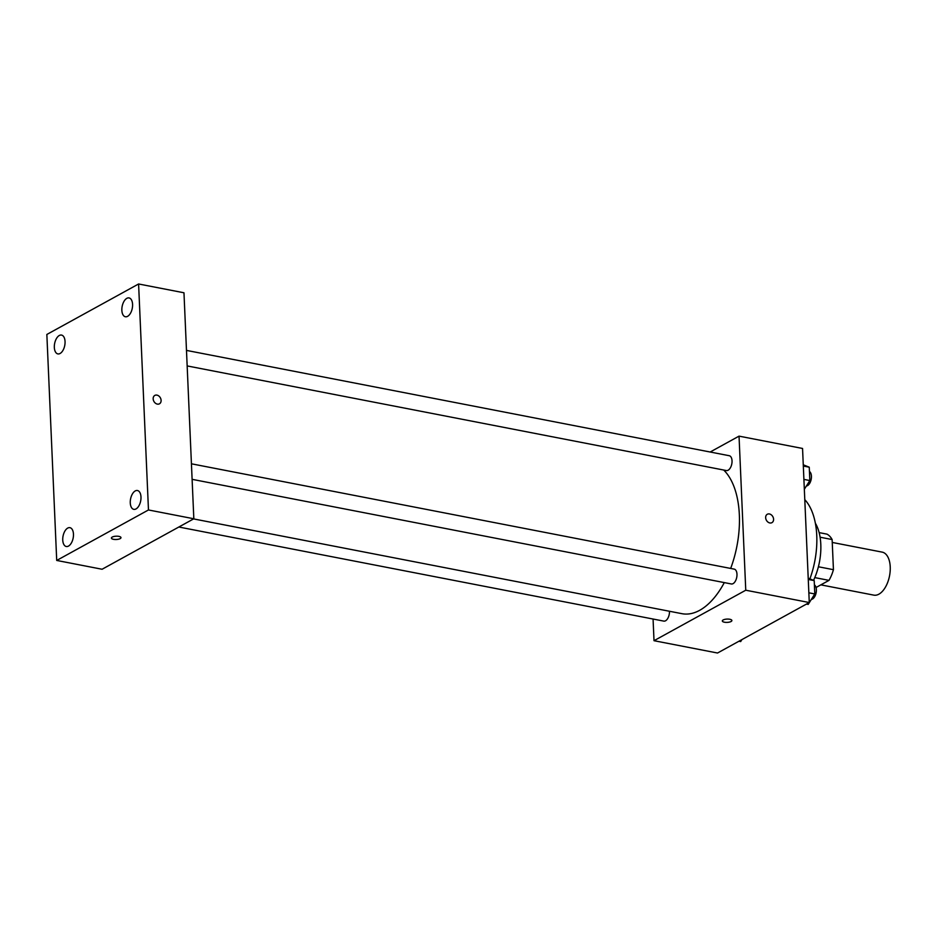 <?xml version="1.0" encoding="UTF-8"?>
<svg xmlns="http://www.w3.org/2000/svg" width="937" height="937" viewBox="0 0 937 937"><rect width="100%" height="100%" fill="white"/><g stroke="black" fill="none" stroke-linecap="round" stroke-linejoin="round"><path stroke-width="1.41" d="M820.835 584.852L873.823 595.136A21.902 11.748 -79 0 0 878.894 594.175A21.902 11.748 -79 0 0 890.15 571.336A21.902 11.748 -79 0 0 882.174 552.127L832.255 542.441M820.086 537.206L832.126 539.548A29.422 15.777 -79 0 0 826.984 534.137L819.137 532.614M832.126 539.548L833.438 569.684A29.422 15.777 -79 0 1 828.999 580.366L816.057 587.487M818.399 566.768L833.438 569.684M814.78 577.602L828.999 580.366M815.366 523.209A43.805 23.495 101 0 1 820.8 544.327A43.805 23.495 101 0 1 813.562 580.343M804.778 499.632A62.978 33.779 101 0 1 816.759 535.577A62.978 33.779 101 0 1 809.896 578.879M710.164 452.021L739.035 436.138L802.552 448.46L809.275 602.538L717.531 653.019L654.014 640.697L653.066 619.029M739.035 436.138L745.758 590.216L809.275 602.538M769.816 522.951A4.79 3.689 -118.8 0 1 765.869 518.981A4.79 3.689 -118.8 0 1 767.309 514.261A4.79 3.689 -118.8 0 1 772.849 516.674A4.79 3.689 -118.8 0 1 771.924 522.659A4.79 3.689 -118.8 0 1 769.816 522.951M193.572 518.911L681.925 613.676A76.658 41.123 -79 0 0 699.658 610.327A76.658 41.123 -79 0 0 724.301 582.603M730.661 568.443A76.658 41.123 -79 0 0 723.715 470.046M745.758 590.216L654.014 640.697M187.154 365.922L726.374 470.55A7.555 4.053 -79 0 0 728.119 470.222A7.555 4.053 -79 0 0 732.008 462.339A7.555 4.053 -79 0 0 729.255 455.722L186.475 350.403M192.108 479.334L731.317 583.962A7.555 4.053 -79 0 0 733.074 583.634A7.555 4.053 -79 0 0 736.951 575.751A7.555 4.053 -79 0 0 734.198 569.122L191.429 463.803M669.451 611.252A7.555 4.053 101 0 1 663.794 621.114L178.85 527.016M723.141 619.966A4.79 1.651 -2.5 0 1 728.471 619.099A4.79 1.651 -2.5 0 1 731.891 620.528A4.79 1.651 -2.5 0 1 727.182 622.391A4.79 1.651 -2.5 0 1 722.322 620.95A4.79 1.651 -2.5 0 1 723.141 619.966M731.891 620.528A4.79 1.651 -2.5 0 1 727.182 622.379A4.79 1.651 -2.5 0 1 722.322 620.95M767.309 514.261A4.79 3.689 -118.8 0 1 772.849 516.685A4.79 3.689 -118.8 0 1 771.924 522.659M183.968 292.777L193.83 518.77L102.086 569.251L56.712 560.443L46.85 334.462L138.594 283.981L183.968 292.777M138.594 283.981L148.468 509.962L193.83 518.77M148.468 509.962L56.712 560.443M112.229 537.077A4.79 1.651 -2.5 0 1 117.57 536.21A4.79 1.651 -2.5 0 1 120.99 537.639A4.79 1.651 -2.5 0 1 116.27 539.501A4.79 1.651 -2.5 0 1 111.409 538.061A4.79 1.651 -2.5 0 1 112.229 537.077M153.164 398.846A4.79 3.689 -118.8 0 1 154.828 395.414A4.79 3.689 -118.8 0 1 160.379 397.838A4.79 3.689 -118.8 0 1 159.454 403.812A4.79 3.689 -118.8 0 1 155.413 403.191A4.79 3.689 -118.8 0 1 153.164 398.846M54.334 347.44A9.593 5.142 -79 0 0 57.86 353.905A9.593 5.142 -79 0 0 60.085 353.483A9.593 5.142 -79 0 0 65.016 343.481A9.593 5.142 -79 0 0 61.514 335.071A9.593 5.142 -79 0 0 54.334 347.44M62.744 540.04A9.593 5.142 -79 0 0 66.269 546.505A9.593 5.142 -79 0 0 68.495 546.084A9.593 5.142 -79 0 0 73.426 536.081A9.593 5.142 -79 0 0 69.924 527.672A9.593 5.142 -79 0 0 62.744 540.04M130.266 502.888A9.593 5.142 -79 0 0 133.792 509.353A9.593 5.142 -79 0 0 136.017 508.932A9.593 5.142 -79 0 0 140.948 498.929A9.593 5.142 -79 0 0 137.446 490.519A9.593 5.142 -79 0 0 130.266 502.888M121.857 310.288A9.593 5.142 -79 0 0 125.382 316.753A9.593 5.142 -79 0 0 127.608 316.331A9.593 5.142 -79 0 0 132.539 306.329A9.593 5.142 -79 0 0 129.037 297.919A9.593 5.142 -79 0 0 121.857 310.288M154.828 395.414A4.79 3.689 -118.8 0 1 160.368 397.838A4.79 3.689 -118.8 0 1 159.442 403.812M120.99 537.639A4.79 1.651 -2.5 0 1 116.27 539.489A4.79 1.651 -2.5 0 1 111.409 538.061M741.917 639.608L740.675 641.564L738.965 641.236M808.209 578.199L814.206 580.612L814.792 593.953L808.198 604.412L806.488 604.084M808.268 579.453L814.206 580.612M808.854 592.805L814.792 593.953M811.36 599.399A7.555 4.053 -79 0 0 812.461 599.036A7.555 4.053 -79 0 0 816.268 591.938A7.555 4.053 -79 0 0 814.394 584.852M803.267 464.787L809.263 467.2L809.837 480.552L804.333 489.29M803.314 466.052L809.263 467.2M803.899 479.393L809.837 480.552M806.417 485.987A7.555 4.053 -79 0 0 807.518 485.635A7.555 4.053 -79 0 0 811.313 478.538A7.555 4.053 -79 0 0 809.439 471.452"/></g></svg>
